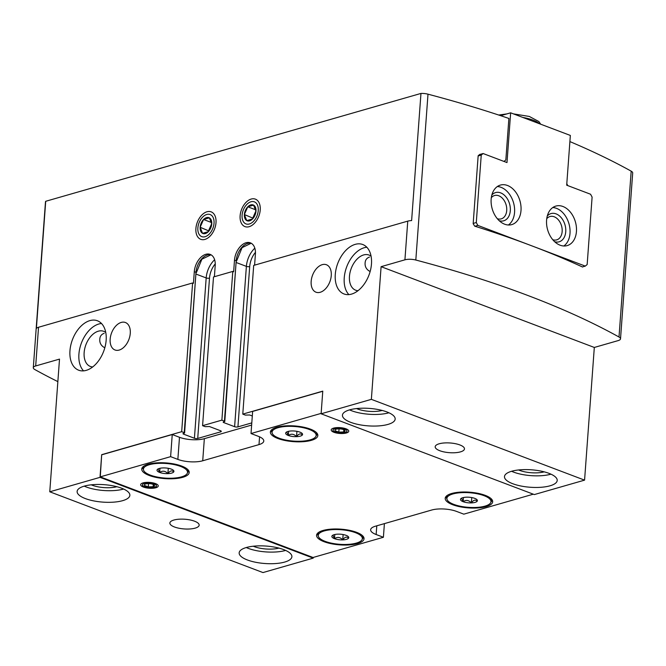<?xml version="1.0" encoding="UTF-8"?>
<svg xmlns="http://www.w3.org/2000/svg" width="666" height="666" viewBox="0 0 666 666"><rect width="100%" height="100%" fill="white"/><g stroke="black" fill="none" stroke-linecap="round" stroke-linejoin="round"><path stroke-width="1" d="M302.339 434.99A8.475 2.806 -175.8 0 0 302.431 433.841A8.475 2.806 -175.8 0 0 299.916 432.134A8.475 2.806 -175.8 0 0 291.683 430.944A8.475 2.806 -175.8 0 0 285.88 432.617A8.475 2.806 -175.8 0 0 285.872 432.625A8.475 2.806 -175.8 0 0 288.311 435.472C291.2 433.491 293.947 433.882 296.536 436.655A8.475 2.806 -175.8 0 0 302.339 434.99C300.582 433.175 298.643 433.733 296.536 436.655A8.475 2.806 -175.8 0 1 288.311 435.472L286.738 431.943M173.701 471.961A8.475 2.806 -175.8 0 0 173.793 470.812A8.475 2.806 -175.8 0 0 171.279 469.105A8.475 2.806 -175.8 0 0 163.045 467.923A8.475 2.806 -175.8 0 0 157.243 469.588A8.475 2.806 -175.8 0 0 157.234 469.597A8.475 2.806 -175.8 0 0 159.674 472.444C162.562 470.462 165.31 470.862 167.899 473.626A8.475 2.806 -175.8 0 0 173.701 471.961C171.945 470.146 170.005 470.704 167.899 473.626A8.475 2.806 -175.8 0 1 159.674 472.444L158.1 468.914M477.172 501.223A8.475 2.806 -175.8 0 0 477.264 500.083A8.475 2.806 -175.8 0 0 474.741 498.368A8.475 2.806 -175.8 0 0 466.516 497.186A8.475 2.806 -175.8 0 0 460.714 498.851A8.475 2.806 -175.8 0 0 460.705 498.867A8.475 2.806 -175.8 0 0 463.136 501.706C466.033 499.725 468.781 500.124 471.37 502.897A8.475 2.806 -175.8 0 0 477.172 501.223C475.407 499.408 473.476 499.966 471.37 502.897A8.475 2.806 -175.8 0 1 463.136 501.706L461.571 498.176M348.534 538.195A8.475 2.806 -175.8 0 0 348.626 537.054A8.475 2.806 -175.8 0 0 346.104 535.347A8.475 2.806 -175.8 0 0 337.878 534.157A8.475 2.806 -175.8 0 0 332.076 535.83A8.475 2.806 -175.8 0 0 332.068 535.839A8.475 2.806 -175.8 0 0 334.499 538.677C337.396 536.704 340.143 537.096 342.732 539.868A8.475 2.806 -175.8 0 0 348.534 538.195C346.77 536.388 344.838 536.938 342.732 539.868A8.475 2.806 -175.8 0 1 334.499 538.677L332.933 535.156M358.025 290.684A18.798 11.855 110.8 0 1 355.661 290.201A18.798 11.855 110.8 0 1 349.459 276.323A18.798 11.855 110.8 0 1 368.981 255.045A18.798 11.855 110.8 0 1 371.079 256.244M369.488 271.187C366.267 269.264 364.81 266.483 365.118 262.854C365.309 259.94 366.758 258.025 369.48 257.084M92.707 366.949A18.798 11.855 110.8 0 1 90.351 366.458A18.798 11.855 110.8 0 1 84.141 352.58A18.798 11.855 110.8 0 1 103.671 331.302A18.798 11.855 110.8 0 1 105.761 332.509M104.171 347.444C100.949 345.521 99.492 342.74 99.8 339.111C99.992 336.197 101.44 334.282 104.162 333.35M57.85 381.618A646.178 213.869 4.2 0 1 34.815 369.538A8.808 2.914 4.2 0 1 33.3 367.732L45.479 201.881A8.808 2.914 4.2 0 1 45.713 201.29L420.962 93.431L411.621 220.588A8.808 2.914 -175.8 0 0 407.759 221.129L253.696 265.409L242.782 414.119L322.777 391.133L321.112 413.794L534.323 494.572L584.573 480.136L594.313 347.452L618.131 340.609A8.808 2.914 4.2 0 0 620.521 338.827A8.808 2.914 4.2 0 0 619.005 337.013A646.178 213.869 4.2 0 0 415.817 260.031A8.808 2.914 4.2 0 0 404.92 259.823L381.102 266.675L371.362 399.35L584.573 480.136M376.79 525.815L376.148 534.523L383.4 537.271L313.053 557.492L100.266 476.873L170.613 456.651L177.864 459.398A17.624 5.836 4.2 0 0 202.722 460.78L258.999 444.605A17.624 5.836 4.2 0 0 263.778 441.05A17.624 5.836 4.2 0 0 258.266 436.288L251.015 433.541L321.137 413.386M313.278 557.425L313.22 558.125L100.017 477.347L101.682 454.678L100.266 476.873M335.281 274.434A26.432 16.667 110.8 0 1 362.737 244.514A26.432 16.667 110.8 0 1 368.956 275.133A26.432 16.667 110.8 0 1 344.006 293.956A26.432 16.667 110.8 0 1 335.281 274.434M311.164 281.36A14.685 9.257 110.8 0 1 326.415 264.743A14.685 9.257 110.8 0 1 329.87 281.751A14.685 9.257 110.8 0 1 316.009 292.207A14.685 9.257 110.8 0 1 311.164 281.36M321.112 413.794L371.362 399.35M224.434 421.103L236.205 260.781L234.499 260.131L233.649 271.745L232.792 271.42L221.878 420.129L224.8 421.42L223.16 422.177L223.526 422.494L234.615 426.698A2.348 0.774 4.2 0 0 237.929 426.881L251.798 422.893M232.792 271.42L213.503 276.964L202.581 425.674L221.878 420.129M69.963 350.691A26.432 16.667 110.8 0 1 97.419 320.771A26.432 16.667 110.8 0 1 103.638 351.39A26.432 16.667 110.8 0 1 78.688 370.213A26.432 16.667 110.8 0 1 69.963 350.691M110.165 339.136A14.685 9.257 110.8 0 1 125.416 322.51A14.685 9.257 110.8 0 1 128.871 339.527A14.685 9.257 110.8 0 1 115.01 349.983A14.685 9.257 110.8 0 1 110.165 339.136M101.682 454.678L181.676 431.685L184.232 432.659L196.004 272.327L194.297 271.686L193.448 283.291L192.599 282.975L38.536 327.256A8.808 2.914 -175.8 0 0 36.38 328.438L45.713 201.29M33.3 367.732A8.808 2.914 4.2 0 1 35.689 365.95L59.507 359.107L49.767 491.791L100.017 477.347M192.599 282.975L181.676 431.685M313.22 558.125L262.97 572.569L49.767 491.791M195.904 228.471A14.685 9.257 110.8 0 1 206.044 212.088A14.685 9.257 110.8 0 1 216.017 220.238A14.685 9.257 110.8 0 1 209.948 236.264A14.685 9.257 110.8 0 1 195.904 228.471M240.118 215.767A14.685 9.257 110.8 0 1 250.266 199.375A14.685 9.257 110.8 0 1 260.24 207.526A14.685 9.257 110.8 0 1 254.162 223.551A14.685 9.257 110.8 0 1 240.118 215.767M234.499 260.131A15.276 9.632 110.8 0 1 250.366 242.84A15.276 9.632 110.8 0 1 255.403 254.121L254.595 265.151M194.297 271.686A15.276 9.632 110.8 0 1 210.165 254.395A15.276 9.632 110.8 0 1 215.201 265.676L214.394 276.706M251.015 433.541L252.639 411.43L322.76 391.275M252.306 415.992L249.658 414.985L245.338 415.093L242.782 414.119M197.727 438.436A2.348 0.774 4.2 0 1 194.414 438.253L206.185 277.93A2.348 0.774 4.2 0 0 209.499 278.113L197.727 438.436L220.637 431.851A2.348 0.774 4.2 0 0 221.279 431.377A2.348 0.774 4.2 0 0 220.546 430.744L209.457 426.54L205.136 426.648L202.581 425.674M183.366 433.474L183.325 434.049L194.414 438.253M183.325 434.049L182.959 433.733L184.599 432.975L184.232 432.659M101.89 454.761L172.244 434.54L179.487 437.287L177.864 459.398M251.64 425.075L204.345 438.669A17.624 5.836 4.2 0 1 179.487 437.287M512.753 483.724A26.432 8.75 -175.8 0 0 541 487.287A26.432 8.75 -175.8 0 0 557.209 480.461A26.432 8.75 -175.8 0 0 531.485 469.805A26.432 8.75 -175.8 0 0 504.478 476.59A26.432 8.75 -175.8 0 0 512.753 483.724M350.716 422.336A26.432 8.75 -175.8 0 0 378.962 425.89A26.432 8.75 -175.8 0 0 395.171 419.072A26.432 8.75 -175.8 0 0 369.447 408.408A26.432 8.75 -175.8 0 0 342.441 415.201A26.432 8.75 -175.8 0 0 350.716 422.336M439.776 450.715A14.685 4.862 -175.8 0 0 455.469 452.697A14.685 4.862 -175.8 0 0 464.468 448.909A14.685 4.862 -175.8 0 0 450.183 442.982A14.685 4.862 -175.8 0 0 435.181 446.753A14.685 4.862 -175.8 0 0 439.776 450.715M247.436 559.981A26.432 8.75 -175.8 0 0 275.682 563.544A26.432 8.75 -175.8 0 0 291.891 556.718A26.432 8.75 -175.8 0 0 266.167 546.062A26.432 8.75 -175.8 0 0 239.161 552.847A26.432 8.75 -175.8 0 0 247.436 559.981M85.398 498.593A26.432 8.75 -175.8 0 0 113.645 502.147A26.432 8.75 -175.8 0 0 129.853 495.329A26.432 8.75 -175.8 0 0 104.129 484.665A26.432 8.75 -175.8 0 0 77.123 491.458A26.432 8.75 -175.8 0 0 85.398 498.593M174.459 526.981A14.685 4.862 -175.8 0 0 190.151 528.954A14.685 4.862 -175.8 0 0 199.159 525.166A14.685 4.862 -175.8 0 0 184.865 519.239A14.685 4.862 -175.8 0 0 169.863 523.01A14.685 4.862 -175.8 0 0 174.459 526.981M569.888 141.583A646.178 213.869 4.2 0 1 631.185 171.162A8.808 2.914 4.2 0 1 632.7 172.977L620.521 338.827M420.962 93.431A8.808 2.914 4.2 0 1 427.997 94.181A646.178 213.869 4.2 0 1 508.891 118.448L505.844 159.915L503.971 161.43M567.757 185.598L566.799 183.666M480.203 154.362A646.178 213.869 -175.8 0 0 479.961 154.287L478.163 155.702L473.168 223.709L474.683 226.157A646.178 213.869 4.2 0 1 582.567 267.033L582.8 266.825M381.102 266.675L594.313 347.452M533.291 494.189L463.802 514.16L456.551 511.413A17.624 5.836 4.2 0 0 431.693 510.031L375.416 526.207A17.624 5.836 4.2 0 0 370.637 529.77A17.624 5.836 4.2 0 0 376.148 534.523M384.399 523.626L383.4 537.271M172.244 434.54L170.613 456.651M324.026 541.691A23.793 7.875 -175.8 0 0 349.442 544.896A23.793 7.875 -175.8 0 0 364.036 538.752A23.793 7.875 -175.8 0 0 340.884 529.162A23.793 7.875 -175.8 0 0 316.575 535.273A23.793 7.875 -175.8 0 0 324.026 541.691M149.192 475.457A23.793 7.875 -175.8 0 0 174.609 478.654A23.793 7.875 -175.8 0 0 189.202 472.519A23.793 7.875 -175.8 0 0 166.05 462.92A23.793 7.875 -175.8 0 0 141.741 469.031A23.793 7.875 -175.8 0 0 149.192 475.457M277.83 438.478A23.793 7.875 -175.8 0 0 303.246 441.683A23.793 7.875 -175.8 0 0 317.84 435.539A23.793 7.875 -175.8 0 0 294.688 425.949A23.793 7.875 -175.8 0 0 270.379 432.059A23.793 7.875 -175.8 0 0 277.83 438.478M452.664 504.72A23.793 7.875 -175.8 0 0 478.08 507.925A23.793 7.875 -175.8 0 0 492.673 501.781A23.793 7.875 -175.8 0 0 469.522 492.182A23.793 7.875 -175.8 0 0 445.213 498.301A23.793 7.875 -175.8 0 0 452.664 504.72M143.415 487.062A8.808 2.914 -175.8 0 0 154.221 488.095A8.808 2.914 -175.8 0 0 157.75 484.906A8.808 2.914 -175.8 0 0 149.659 482.417A8.808 2.914 -175.8 0 0 141.292 483.699A8.808 2.914 -175.8 0 0 143.415 487.062M333.957 432.292A8.808 2.914 -175.8 0 0 344.763 433.325A8.808 2.914 -175.8 0 0 348.293 430.144A8.808 2.914 -175.8 0 0 340.201 427.647A8.808 2.914 -175.8 0 0 331.835 428.937A8.808 2.914 -175.8 0 0 333.957 432.292M83.558 370.862A26.432 16.667 110.8 0 1 78.921 354.079A26.432 16.667 110.8 0 1 101.498 323.51M348.876 294.605A26.432 16.667 110.8 0 1 344.239 277.822A26.432 16.667 110.8 0 1 366.816 247.252M84.232 486.138A26.432 8.75 -175.8 0 0 86.255 486.979A26.432 8.75 -175.8 0 0 123.601 489.035M91.242 484.823A17.624 5.836 -175.8 0 0 92.283 485.248A17.624 5.836 -175.8 0 0 116.858 486.704M349.55 409.881A26.432 8.75 -175.8 0 0 351.565 410.722A26.432 8.75 -175.8 0 0 388.919 412.778M356.56 408.566A17.624 5.836 -175.8 0 0 357.6 408.991A17.624 5.836 -175.8 0 0 382.176 410.447M246.27 547.535A26.432 8.75 -175.8 0 0 248.293 548.376A26.432 8.75 -175.8 0 0 285.639 550.424M253.28 546.22A17.624 5.836 -175.8 0 0 254.32 546.644A17.624 5.836 -175.8 0 0 278.896 548.101M511.588 471.278A26.432 8.75 -175.8 0 0 513.611 472.119A26.432 8.75 -175.8 0 0 550.957 474.167M518.598 469.963A17.624 5.836 -175.8 0 0 519.638 470.387A17.624 5.836 -175.8 0 0 544.214 471.844M490.984 501.789A23.793 7.875 -175.8 0 0 492.399 500.374M445.687 496.944A23.793 7.875 -175.8 0 0 446.878 498.551M316.159 435.556A23.793 7.875 -175.8 0 0 317.565 434.132M270.854 430.702A23.793 7.875 -175.8 0 0 272.044 432.317M187.521 472.527A23.793 7.875 -175.8 0 0 188.928 471.103M142.216 467.674A23.793 7.875 -175.8 0 0 143.406 469.289M362.346 538.769A23.793 7.875 -175.8 0 0 363.761 537.345M317.049 533.916A23.793 7.875 -175.8 0 0 318.24 535.522M453.804 504.387A22.12 7.318 -175.8 0 0 477.439 507.367A22.12 7.318 -175.8 0 0 491 501.656A22.12 7.318 -175.8 0 0 469.48 492.74A22.12 7.318 -175.8 0 0 446.886 498.418A22.12 7.318 -175.8 0 0 453.804 504.387M278.979 438.153A22.12 7.318 -175.8 0 0 302.605 441.125A22.12 7.318 -175.8 0 0 316.167 435.422A22.12 7.318 -175.8 0 0 294.647 426.498A22.12 7.318 -175.8 0 0 272.053 432.184A22.12 7.318 -175.8 0 0 278.979 438.153M325.166 541.366A22.12 7.318 -175.8 0 0 348.801 544.338A22.12 7.318 -175.8 0 0 362.362 538.636A22.12 7.318 -175.8 0 0 340.842 529.711A22.12 7.318 -175.8 0 0 318.248 535.389A22.12 7.318 -175.8 0 0 325.166 541.366M150.341 475.124A22.12 7.318 -175.8 0 0 173.968 478.105A22.12 7.318 -175.8 0 0 187.529 472.394A22.12 7.318 -175.8 0 0 166.009 463.478A22.12 7.318 -175.8 0 0 143.415 469.155A22.12 7.318 -175.8 0 0 150.341 475.124M343.123 534.548L342.732 539.868M334.807 534.515L334.499 538.677M471.761 497.569L471.37 502.897M463.444 497.544L463.136 501.706M168.29 468.306L167.899 473.626M159.973 468.273L159.674 472.444M296.928 431.335L296.536 436.655M288.611 431.302L288.311 435.472M585.289 266.109L587.162 264.544L592.107 197.094L590.567 194.239L566.691 185.19L570.346 135.439L510.647 112.82L506.993 162.571L483.108 153.53L481.243 155.095L476.29 222.536L477.83 225.399L585.289 266.109L582.384 266.941M477.83 225.399L474.925 226.232M510.647 112.82L500.666 115.684M481.243 155.095L478.146 155.986M483.108 153.53L479.678 154.512M476.29 222.536L473.193 223.426M521.003 210.498A20.563 14.436 74 0 0 500.399 185.081A20.563 14.436 74 0 0 492.199 208.833A20.563 14.436 74 0 0 511.754 224.609A20.563 14.436 74 0 0 521.003 210.498M576.44 231.502A20.563 14.436 74 0 0 555.835 206.085A20.563 14.436 74 0 0 547.635 229.837A20.563 14.436 74 0 0 567.191 245.604A20.563 14.436 74 0 0 576.44 231.502M552.772 239.718A12.146 8.525 74 0 0 556.693 239.868A12.146 8.525 74 0 0 562.154 231.535A12.146 8.525 74 0 0 549.983 216.525A12.146 8.525 74 0 0 546.736 218.731M554.653 241.716A14.685 10.315 74 0 0 565.742 231.735A14.685 10.315 74 0 0 559.49 215.926A14.685 10.315 74 0 0 547.277 216.034M563.819 245.995A20.563 14.436 74 0 0 570.004 233.35A20.563 14.436 74 0 0 552.772 207.551M497.335 218.714A12.146 8.525 74 0 0 501.257 218.864A12.146 8.525 74 0 0 506.718 210.531A12.146 8.525 74 0 0 494.547 195.521A12.146 8.525 74 0 0 491.308 197.727M499.225 220.721A14.685 10.315 74 0 0 510.306 210.731A14.685 10.315 74 0 0 504.054 194.922A14.685 10.315 74 0 0 491.841 195.038M508.383 224.991A20.563 14.436 74 0 0 514.568 212.346A20.563 14.436 74 0 0 497.335 186.547M208.341 231.66A8.475 5.345 -69.2 0 0 211.755 223.918A8.475 5.345 -69.2 0 0 209.357 217.84A8.475 5.345 -69.2 0 0 203.555 219.505A8.475 5.345 -69.2 0 0 200.15 227.256A8.475 5.345 -69.2 0 0 202.539 233.325A8.475 5.345 -69.2 0 0 208.341 231.66L211.755 223.918L209.357 217.84L203.555 219.505L200.15 227.256L202.539 233.325L208.341 231.66M205.136 236.696A11.805 7.443 -69.2 0 0 213.353 218.015A11.805 7.443 -69.2 0 0 199.359 222.044A11.805 7.443 -69.2 0 0 205.136 236.696M208.849 230.935L200.15 227.256M208.674 230.486L211.713 223.593M211.48 222.511L203.555 219.505M252.564 218.947A8.475 5.345 -69.2 0 0 255.969 211.205A8.475 5.345 -69.2 0 0 253.58 205.128A8.475 5.345 -69.2 0 0 247.777 206.801A8.475 5.345 -69.2 0 0 244.364 214.544A8.475 5.345 -69.2 0 0 246.761 220.621A8.475 5.345 -69.2 0 0 252.564 218.947L255.969 211.205L253.58 205.128L247.777 206.801L244.364 214.544L246.761 220.621L252.564 218.947M249.35 223.984A11.805 7.443 -69.2 0 0 257.575 205.311A11.805 7.443 -69.2 0 0 243.581 209.332A11.805 7.443 -69.2 0 0 249.35 223.984M253.072 218.223L244.364 214.544M252.897 217.774L255.927 210.881M255.702 209.798L247.777 206.801M341.159 428.996A5.087 1.682 -175.8 0 0 336.297 429.162A5.087 1.682 -175.8 0 0 336.03 429.245A5.087 1.682 -175.8 0 0 335.131 430.727A5.087 1.682 -175.8 0 0 338.819 432.126A5.087 1.682 -175.8 0 0 343.681 431.959A5.087 1.682 -175.8 0 0 344.846 430.394A5.087 1.682 -175.8 0 0 344.097 429.836A5.087 1.682 -175.8 0 0 341.159 428.996M335.131 430.727L338.819 432.126L343.681 431.959L344.846 430.394M344.788 429.179A7.01 2.323 -175.8 0 0 335.364 428.513A7.01 2.323 -175.8 0 0 334.332 431.56A7.01 2.323 -175.8 0 0 345.438 432.376A7.01 2.323 -175.8 0 0 344.788 429.179M343.847 429.712L343.681 431.959M339.061 428.837L338.819 432.126M150.616 483.757A5.087 1.682 -175.8 0 0 145.754 483.924A5.087 1.682 -175.8 0 0 145.488 484.007A5.087 1.682 -175.8 0 0 144.58 485.489A5.087 1.682 -175.8 0 0 148.277 486.888A5.087 1.682 -175.8 0 0 153.138 486.721A5.087 1.682 -175.8 0 0 154.304 485.156A5.087 1.682 -175.8 0 0 153.546 484.598A5.087 1.682 -175.8 0 0 150.616 483.757M144.58 485.489L148.277 486.888L153.138 486.721L154.304 485.156M154.237 483.949A7.01 2.323 -175.8 0 0 144.822 483.275A7.01 2.323 -175.8 0 0 143.789 486.322A7.01 2.323 -175.8 0 0 154.895 487.137A7.01 2.323 -175.8 0 0 154.237 483.949M153.305 484.482L153.138 486.721M148.518 483.608L148.277 486.888M407.759 221.129L404.92 259.823M38.536 327.256L35.689 365.95M427.997 94.181L415.817 260.031M631.185 171.162L619.005 337.013M196.378 272.652L201.881 259.207L211.014 254.803A15.276 9.632 110.8 0 0 196.004 272.327L184.599 432.975M214.627 259.748A19.089 12.038 110.8 0 0 206.185 277.93L196.262 274.167M220.712 430.81L220.637 431.851M209.499 278.113A16.742 10.556 110.8 0 1 215.251 263.894M251.19 243.232A15.276 9.632 110.8 0 0 236.205 260.781L224.8 421.42M223.568 421.919L223.526 422.494M237.929 426.881L249.7 266.558A2.348 0.774 4.2 0 1 246.387 266.375L234.615 426.698M254.828 248.193A19.089 12.038 110.8 0 0 246.387 266.375L236.463 262.612M249.7 266.558A16.742 10.556 110.8 0 1 255.453 252.339M204.345 438.669L202.722 460.78M259.565 436.829L258.999 444.605M539.427 123.726A26.432 8.75 -175.8 0 0 522.877 117.457M251.215 243.248L242.074 247.652L236.572 261.097M447.094 495.529L446.886 498.418M491.217 498.767L491 501.656M272.269 429.287L272.053 432.184M316.383 432.525L316.167 435.422M318.456 532.5L318.248 535.389M362.57 535.739L362.362 538.636M143.631 466.258L143.415 469.155M187.745 469.497L187.529 472.394M540.684 124.201L538.886 121.553L529.279 116.442L513.436 113.878M506.826 113.919L498.701 115.035M345.438 432.376L346.911 431.859M334.332 431.56L332.95 430.835M154.895 487.137L156.368 486.63M143.789 486.322L142.407 485.606"/></g></svg>

